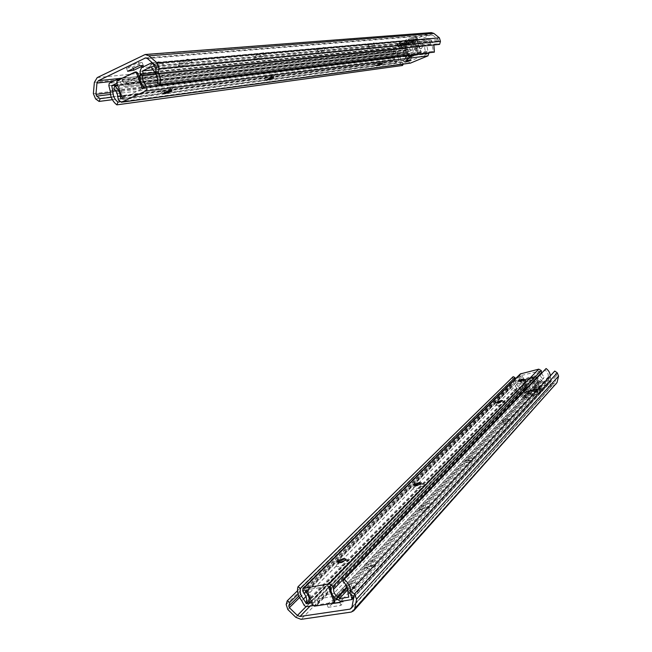 <?xml version="1.0" encoding="UTF-8"?>
<svg xmlns="http://www.w3.org/2000/svg" width="652" height="652" viewBox="0 0 652 652"><rect width="100%" height="100%" fill="white"/><g stroke="black" fill="none" stroke-linecap="round" stroke-linejoin="round"><path stroke-width="0.49" stroke-dasharray="3.26 2.44" d="M186.562 60.489L187.939 59.193C184.434 59.625 181.818 60.587 180.082 62.087C181.101 62.405 183.261 61.867 186.562 60.489M189.357 63.195C191.786 62.013 192.576 61.28 191.737 60.995C189.61 60.326 177.36 64.841 178.273 65.958C180.017 66.471 183.709 65.55 189.357 63.195M119.177 78.509L396.807 49.462L430.874 34.874L146.407 57.979M151.443 66.732L148.795 68.753C149.406 70.546 166.537 64.279 162.837 63.627C160.139 63.57 156.341 64.605 151.443 66.732M370.417 46.276L374.688 45.029C373.197 46.129 371.241 46.871 368.836 47.262L370.417 46.276M319.765 51.003L324.574 49.642C323.025 50.864 320.898 51.671 318.184 52.062L319.765 51.003M404.705 44.849L405.259 44.532L404.468 42.535L404.004 42.877L404.705 44.849L402.936 45.607L402.243 43.635L404.004 42.877M402.243 43.635L400.939 44.051L401.64 46.023L402.936 45.607M401.64 46.023L397.85 46.398L397.141 44.409L400.939 44.051M397.141 44.409L397.598 44.067L398.307 46.056L397.85 46.398M398.307 46.056L400.972 44.915L399.912 45.021L399.114 43.016L399.668 42.673L400.377 44.678L399.912 45.021M400.377 44.678L407.533 41.598L406.824 39.593L408.144 39.169L408.853 41.174L407.533 41.598M408.853 41.174L412.594 39.919L411.885 37.914L413.197 37.49L413.914 39.495L412.594 39.919M413.914 39.495L417.614 39.169L416.913 37.18L416.424 37.531L417.125 39.519L417.614 39.169M417.125 39.519L415.34 40.285L414.639 38.297L413.335 38.721L418.054 52.625L417.239 52.722L416.693 54.092L409.57 57.091L408.339 56.479L410.401 56.993L417.508 53.994L418.054 52.625M414.085 40.84L415.34 40.285M257.043 56.871L254.288 58.721C254.533 60.106 268.958 54.703 266.318 54.214C264.362 54.189 261.273 55.078 257.043 56.871M152.242 63.554L150.694 64.735C151.036 65.811 161.077 62.136 158.884 61.744L152.242 63.554M257.507 54.149L255.91 55.241C256.032 56.072 264.484 52.902 262.919 52.608L257.507 54.149M414.191 41.712L405.308 45.518L409.163 56.374M417.239 52.722L412.659 39.805L412.683 38.778L413.335 38.721M404.468 42.535L403.8 42.6L403.775 43.619L408.339 56.479M414.639 38.297L416.424 37.531M416.913 37.18L413.197 37.49M409.904 41.076L409.195 39.079L408.144 39.169M406.824 39.593L399.668 42.673M399.203 43.024L400.263 42.926L397.598 44.067M400.263 42.926L400.972 44.915M97.229 77.596L396.114 47.514L430.181 32.885L143.636 54.931M318.918 48.664L317.337 49.731C320.059 49.348 322.186 48.541 323.734 47.311L318.918 48.664M369.651 44.132L368.07 45.135C370.483 44.743 372.439 44.002 373.922 42.893L369.651 44.132M126.472 68.199L132.674 67.164L142.169 62.568L138.379 62.421L126.472 68.199L127.621 71.272M411.885 37.914L409.195 39.079M405.308 45.518L405.218 44.646M138.379 62.421L139.528 65.518M142.169 62.568L143.318 65.64M132.674 67.164L133.204 68.574M396.114 47.514L393.841 50.546L94.369 82.331M112.388 99.699L396.326 62.625L393.938 61.06L392.577 57.735L393.841 50.546M431.306 32.608L430.181 32.885M396.807 49.462L395.666 50.978L113.358 81.288M111.28 97.246L397.247 60.848L394.851 59.283L394.403 58.175L395.666 50.978M147.442 58.558L432.708 35.135L430.874 34.874M432.708 35.135L438.25 39.568L438.6 40.742L437.745 43.749L439.595 44.385M155.437 72.413L437.745 43.749M397.247 60.848L396.326 62.625M413.938 40.709L404.02 44.621L413.938 40.709L418.502 53.603L408.584 57.474L418.502 53.603M405.063 44.523L409.619 57.352M404.02 44.621L408.584 57.474M412.912 40.807L417.484 53.725M412.251 42.054L401.273 45.884L407.533 42.486L416.718 39.438L412.251 42.054L416.799 54.874L421.29 52.356L412.121 55.428L405.829 58.713L416.799 54.874M119.764 101.826L403.425 63.676C401.127 62.07 400.043 59.772 400.165 56.781L399.668 53.228L117.605 85.021M399.668 53.228L405.854 50.595L120.074 81.696L116.92 83.203M151.256 66.749L428.837 40.807L430.695 43.847C432.675 45.99 433.295 48.525 432.553 51.451L157.466 83.595M152.812 69.886L422.504 43.505L428.837 40.807M143.163 73.668L143.358 74.687L141.761 78.639L125.502 86.366L124.793 86.569L121.948 84.899L120.074 81.696M405.854 50.595L407.06 52.625L409.032 53.668L421.559 48.452L422.863 45.917L422.504 43.505M402.52 65.477C399.546 63.399 398.144 60.424 398.299 56.561L397.565 53.219L397.997 51.687L405.65 48.509L407.427 49.454L408.861 51.573L420.858 46.479L420.621 43.839L421.803 41.532L429.138 38.403L430.442 39.21L433.873 44.98M138.982 76.3L124.279 83.301L121.027 78.77M140.506 73.937L140.742 75.167L139.911 75.852M158.729 73.415L156.032 69.34M403.205 64.1L403.425 63.676M434.379 52.127L432.553 51.451M518.552 381.216L520.386 381.42L523.931 379.382M520.426 383.474C518.234 383.963 517.264 383.889 517.501 383.254C520.377 381.216 523.279 380.279 526.213 380.434C526.164 381.347 524.241 382.357 520.426 383.474M328.494 587.044L329.374 586.132L308.094 589.547L307.19 590.451M311.159 601.03L523.752 383.669C524.64 381.167 524.167 378.771 522.333 376.481L521.706 375.413L305.34 590.753M521.706 375.413L539.432 371.045L539.603 372.235C539.538 375.006 540.712 377.255 543.132 378.967L347.255 587.476M330.385 586.743L539.432 371.045M498.821 405.357C496.555 405.837 495.561 405.723 495.846 405.014C498.886 402.797 501.942 401.803 504.998 402.031C504.958 403.066 502.896 404.175 498.821 405.357M418.869 484.778L424.134 484.322C426.058 486.302 411.151 491.347 413.286 487.998L417.435 485.316M344.794 560.5L349.113 560.581C351.461 563.361 333.734 569.652 336.676 564.999L339.562 562.627M496.922 402.903L498.813 403.156L502.627 400.931M336.676 564.999L337.875 562.611C337.508 564.616 346.204 561.519 346.155 559.669L345.927 559.229M414.444 485.634L414.403 485.805C416.734 486.416 419.122 485.61 421.575 483.376L421.355 483.067M308.094 589.547L313.506 603.98L315.332 605.227L334.655 602.089M329.374 586.132L329.651 586.857M330.784 589.889L332.895 595.553M306.236 601.763L521.95 382.765L520.932 377.638L519.888 375.862L520.263 373.971M541.559 373.254L544.078 377.386L543.132 378.967M347.011 586.857L544.078 377.386M521.95 382.765L523.752 383.669M373.14 564.942C369.48 565.928 367.655 567.11 367.663 568.495C370.083 569.009 372.561 568.145 375.096 565.895C375.511 565.031 374.859 564.713 373.14 564.942M373.4 560.932C367.141 562.627 364.003 564.648 363.995 567.004C365.242 568.886 375.283 565.382 376.75 562.546C377.451 561.07 376.334 560.533 373.4 560.932M351.925 607.126L553.801 383.205L518.462 391.656L310.091 606.107M346.253 589.897C350.809 588.895 354.093 587.191 356.098 584.779C359.293 579.465 340.148 586.262 342.879 589.473L346.253 589.897M337.231 599.685L342.17 598.935L340.58 601.486L542.823 383.71L540.484 382.651L539.057 380.523L526.62 383.539L526.368 387.402L518.136 389.643L516.857 388.739L515.373 385.805C512.871 382.985 512.13 379.937 513.148 376.669M327.451 604.192L331.95 600.492L334.59 600.093M504.346 421.216L502.423 421.119C504.33 419.505 506.27 418.877 508.234 419.236L504.346 421.216M467.484 460.548L465.504 460.336C467.598 458.454 469.709 457.761 471.82 458.258C471.404 459.122 469.953 459.888 467.484 460.548M538.813 389.032L537.55 389.448L538.259 391.461L539.489 390.923L538.813 389.032L540.671 388.592L541.339 390.483L539.489 390.923M541.339 390.483L542.016 390.491L541.347 388.6L540.671 388.592M541.299 388.69L538.601 391.616L539.277 393.523L541.967 390.589M539.277 393.523L538.047 394.077L537.37 392.162L538.601 391.616M537.37 392.162L534.575 392.822L533.809 393.645L534.485 395.56L533.246 396.114L532.57 394.199L533.809 393.645M532.57 394.199L525.137 395.951L525.814 397.859L525.145 397.842L524.469 395.943L525.137 395.951M524.526 395.845L525.3 395.022L522.537 395.674L523.214 397.573L522.554 397.557L521.877 395.658L522.537 395.674M521.934 395.568L524.721 392.634L525.39 394.517L526.612 393.971L525.944 392.096L524.721 392.634M525.944 392.096L527.778 391.656L528.446 393.539L529.106 393.555L524.216 380.605L523.597 381.233L523.776 380.287L531.543 378.266L532.806 378.991L533.418 378.364L532.154 377.638L524.795 379.44L524.216 380.605M528.34 391.64L527.778 391.656M422.088 508.984C426.049 508.03 428.788 506.669 430.296 504.901C432.618 501.078 416.53 506.506 418.747 508.796L422.088 508.984M348.665 591.234L354.395 588.251C356.277 585.121 345.071 589.098 346.693 590.981L348.665 591.234M423.996 510.329L428.772 507.941C430.141 505.691 420.727 508.862 422.04 510.214L423.996 510.329M527.9 390.98L537.109 388.788L533.418 378.364M523.597 381.233L527.957 393.515L528.527 394.183L529.057 393.645M538.259 391.461L537.745 391.999L537.175 391.33L532.806 378.991M529.106 393.555L528.43 391.656L537.721 389.448M528.446 393.539L526.612 393.971M525.39 394.517L522.602 397.459M525.3 395.022L525.977 396.921L525.202 397.744M525.814 397.859L533.246 396.114M534.485 395.56L535.251 394.737L538.047 394.077M535.251 394.737L534.575 392.822M351.224 612.073L554.469 385.096L519.122 393.515L301.085 619.351M468.283 462.757C470.752 462.105 472.195 461.339 472.61 460.467C470.499 459.962 468.397 460.654 466.294 462.545L468.283 462.757M505.072 423.254L508.959 421.257C506.987 420.89 505.055 421.518 503.148 423.14L505.072 423.254M332.634 603.646L328.152 607.346L340.996 605.423L343.237 601.788L340.099 602.261M333.368 603.279L331.95 600.492M523.214 397.573L525.977 396.921M537.109 388.788L537.55 389.448M328.152 607.346L327.084 604.486M343.237 601.788L342.17 598.935M340.996 605.423L339.92 602.546M554.469 385.096L556.229 384.052M295.853 617.346L515.496 392.537L519.122 393.515M515.496 392.537L510.092 387.842L509.098 384.566L509.986 382.015L297.483 590.769M553.801 383.205L351.868 607.444M349.26 593.1L553.711 372.594L556.205 374.37L556.653 375.462L555.056 381.966M305.935 606.735L516.645 391.167L518.462 391.656M516.645 391.167L511.241 386.473L510.907 385.381L511.796 382.83L509.986 382.015M298.086 594.184L511.796 382.83M553.711 372.594L554.754 371.053M528.307 391.844L527.541 392.651L536.767 390.458L537.517 389.651L528.307 391.844L523.955 379.586L533.157 377.337L532.399 378.119L523.181 380.369L523.955 379.586M537.517 389.651L533.157 377.337M536.767 390.458L532.399 378.119M527.541 392.651L523.181 380.369M533.287 389.546L540.011 388.942L540.484 389.105L538.992 390.043L529.815 393.237L524.615 393.197L533.287 389.546L528.943 377.304L520.263 380.939L525.431 380.89L534.616 377.687L536.115 376.758L535.651 376.62L528.943 377.304M342.879 581.486L545.08 370.091C547.452 371.876 548.528 374.142 548.299 376.889L548.715 380.238L348.771 597.159M548.715 380.238L542.154 381.827L347.842 589.652M307.426 602.489L518.479 387.532L514.599 379.57M311.827 602.815L315.226 602.301L524.893 385.984L518.479 387.532M315.226 602.301L314.623 598.968L315.209 596.645L316.424 596.034L333.897 593.304L337.638 595.398L338.469 596.833M542.154 381.827L540.956 379.798L538.389 378.641L525.96 381.664L525.08 382.153L524.583 383.767L524.893 385.984M333.522 596.433L335.315 596.393L336.676 598.74M550.312 375.829L550.85 381.632L542.823 383.71M313.099 605.651L317.418 604.6L317.94 602.513L317.5 598.911L333.237 596.474M350.809 594.363L350.776 590.802M546.091 368.527L545.08 370.091M409.823 59.984L406.489 60.693L404.851 61.622L405.748 61.492M410.719 59.854L411.616 57.27C409.212 58.786 406.261 59.911 402.757 60.644L405.234 59.169L411.616 57.27M122.527 98.167L142.397 88.843M154.923 72.47L425.08 45.037C424.256 47.938 424.778 50.522 426.644 52.779L427.288 53.871L144.165 88.02M427.288 53.871L410.141 61.06L409.945 59.797C409.921 56.781 408.731 54.507 406.367 52.975L117.89 85.787M120.807 98.974L410.141 61.06M376.465 62.796L383.319 60.783C383.71 61.312 374.859 64.662 373.971 64.328L376.465 62.796M272.169 75.934C268.184 77.58 265.315 78.427 263.547 78.468C261.224 78.15 274.573 73.171 274.802 74.271L272.169 75.934M170.677 88.713C166.056 90.669 162.535 91.663 160.09 91.704C156.839 91.288 172.674 85.502 173.22 86.912L170.677 88.713M381.542 63.603L377.834 64.401L376.18 65.371L377.011 65.273M171.313 90.612L171.647 90.066C170.767 89.463 161.818 92.739 163.13 93.171L163.693 93.212M273.001 77.531L273.473 77.009C270.303 77.506 267.874 78.419 266.187 79.731L266.847 79.723M136.325 71.956L118.566 80.416L117.963 82.535L116.716 82.674M142.266 85.094L140.001 79.022M123.758 98.004L117.963 82.535M410.401 63.13L408.388 61.793L408.062 59.682L405.511 54.817L406.367 52.975M155.836 73.815L426.881 45.77L427.997 51.304L428.934 52.779M113.725 89.031L405.511 54.817M426.881 45.77L425.08 45.037M404.558 42.543L405.259 44.532L414.362 40.636M410.401 56.993L409.57 57.091M416.693 54.092L417.508 53.994M403.775 43.619L412.659 39.805M412.724 38.77L403.841 42.592M93.366 93.644L392.577 57.735M95.583 98.908L393.938 61.06M110.261 92.633L394.403 58.175M155.746 65.746L438.25 39.568M156.366 67.637L438.6 40.742M110.506 94.418L394.851 59.283M410.401 42.845L414.941 55.656M403.001 45.469L407.549 58.272M401.575 45.607L406.139 58.452M405.666 43.293L410.255 56.219M407.533 42.486L412.121 55.428M414.998 39.845L419.578 52.788M416.4 39.723L420.964 52.625M115.714 90.897L400.165 56.781M154.149 71.573L430.695 43.847M422.863 45.917L143.358 74.687M121.948 84.899L407.06 52.625M141.761 78.639L421.559 48.452M409.554 53.529L125.502 86.366M118.925 78.615L405.161 48.639M407.427 49.454L122.152 79.943M124.019 83.154L408.633 51.492M397.997 51.687L109.3 83.244M140.009 71.37L420.621 43.839M421.803 41.532L141.46 67.759M420.98 46.243L140.742 75.167M151.451 62.951L429.138 38.403M140.604 75.526L420.858 46.479M408.861 51.573L124.345 83.285M430.442 39.21L153.962 64.198M156.081 69.071L431.983 42.266M108.843 85.624L397.565 53.219M110.188 90.848L398.299 56.561M333.188 603.32L334.068 602.391M315.332 605.227L314.435 606.156M312.61 604.909L313.506 603.98M307.491 591.258L522.333 376.481M330.719 588.552L539.603 372.235M302.797 591.16L519.888 375.862M304.411 593.964L520.932 377.638M537.867 389.383L528.413 391.632M532.154 377.638L531.543 378.266M524.175 380.067L524.795 379.44M537.175 391.33L527.957 393.515M528.593 394.134L537.81 391.95M287.834 609.547L510.092 387.842M286.163 604.51L509.098 384.566M353.726 597.86L556.653 375.462M299.521 597.534L511.241 386.473M298.787 596.067L510.907 385.381M353.001 596.148L556.205 374.37M535.211 389.089L530.867 376.84M540.011 388.942L535.651 376.62M538.992 390.043L534.616 377.687M531.755 392.781L527.37 380.418M529.815 393.237L525.431 380.89M525.064 393.36L520.703 381.078M526.115 392.251L521.771 380.01M347.948 592.097L548.299 376.889M305.951 596.564L516.677 384.566M524.583 383.767L314.623 598.968M337.638 595.398L540.956 379.798M316.424 596.034L525.96 381.664M538.389 378.641L333.897 593.304M540.484 382.651L337.165 599.571M335.315 596.393L539.294 380.629M550.418 381.885L351.33 599.856M317.94 602.513L526.808 385.943M525.561 387.858L316.301 605.162M526.498 383.726L317.337 599.18M305.927 606.735L518.136 389.643M317.5 598.911L526.62 383.539M539.057 380.523L334.981 596.205M516.857 388.739L304.06 605.219M301.754 600.671L515.373 385.805M353.311 596.45L550.932 380.532M350.792 593.059L550.255 377.345M117.327 80.546L118.566 80.416M135.966 72.054L134.744 72.176M143.155 86.276L426.644 52.779M122.005 96.765L409.945 59.797M408.388 61.793L118.436 100.082M117.767 96.757L408.062 59.682M157.645 82.494L427.997 51.304M180.082 62.087L178.273 65.958M187.939 59.193L191.737 60.995M150.694 64.735L148.795 68.753M158.884 61.744L162.837 63.627M255.91 55.241L254.288 58.721M262.919 52.608L266.318 54.214M409.342 57.156L410.165 57.05M416.995 37.188L417.696 39.177M399.114 43.016L399.823 45.012M397.052 44.401L397.753 46.39M403.8 42.6L412.683 38.778M414.281 40.66L405.259 44.532M368.07 45.135L368.836 47.262M373.922 42.893L374.688 45.029M317.337 49.731L318.184 52.062M323.734 47.311L324.574 49.642M145.592 57.898L431.428 34.735M401.273 45.884L405.829 58.713M416.718 39.438L421.29 52.356M124.793 86.569L409.032 53.668M122.356 78.134L405.65 48.509M124.279 83.301L408.812 51.581M152.348 62.804L429.407 38.329M518.503 381.281L517.501 383.254M524.118 379.464L526.213 380.434M496.897 402.944L495.846 405.014M502.798 401.013L504.998 402.031M502.708 400.727L502.847 401.135M346.057 559.343L349.113 560.581M345.951 559.106L346.155 559.669M414.452 485.642L413.286 487.998M421.494 483.165L424.134 484.322M421.396 482.896L421.575 483.376M375.096 565.895L376.75 562.546M367.663 568.495L363.995 567.004M354.395 588.251L356.098 584.779M346.693 590.981L342.879 589.473M428.772 507.941L430.296 504.901M422.04 510.214L418.747 508.796M524.395 379.66L523.776 380.287M542.016 390.491L541.347 388.6M522.554 397.557L521.877 395.658M525.145 397.842L524.469 395.943M537.745 391.999L528.527 394.183M508.959 421.257L508.234 419.236M503.148 423.14L502.423 421.119M472.61 460.467L471.82 458.258M466.294 462.545L465.504 460.336M351.363 608.479L554.673 382.691M540.484 389.105L536.115 376.758M524.615 393.197L520.263 380.939M315.209 596.645L525.08 382.153M317.418 604.6L526.368 387.402M317.394 598.968L526.547 383.58M353.751 597.558L550.85 381.632M404.884 61.638L402.757 60.644M382.243 63.105L383.319 60.783M376.22 65.387L373.971 64.328M382.382 63.505L382.227 63.081M171.72 90.115L173.22 86.912M163.261 93.212L160.09 91.704M171.875 90.661L171.647 90.066M163.285 93.586L163.13 93.171M273.514 77.05L274.802 74.271M266.26 79.756L263.547 78.468M273.661 77.523L273.473 77.009M266.334 80.139L266.187 79.731"/><path stroke-width="0.98" d="M111.28 97.246L100.172 98.656L96.683 96.129L95.942 94.369L96.961 83.049L98.395 80.685L145.592 57.898L147.442 58.558L155.746 65.746L156.366 67.637L155.437 72.413L158.118 73.472L439.595 44.385L440.45 41.386L439.383 37.849L433.841 33.407L431.306 32.608L145.209 54.499L148.884 55.819L157.197 63.008L159.055 68.688L158.118 73.472M133.815 70.22L127.621 71.272L139.528 65.518L143.318 65.64L133.815 70.22L133.204 68.574M100.172 98.656L99.071 101.435L95.583 98.908L93.366 93.644L94.369 82.331L97.229 77.596L145.209 54.499M99.071 101.435L112.388 99.699M117.605 85.021L111.753 85.681L112.796 91.247C112.91 95.901 114.63 99.511 117.971 102.071L119.764 101.826M116.92 83.203L111.753 85.681M158.729 73.415C160.4 77.091 160.857 80.856 160.107 84.695L157.466 83.595C158.24 78.998 157.14 74.988 154.149 71.573L151.256 66.749L142.625 70.889L152.812 69.886M142.625 70.889L143.163 73.668M121.027 78.77L118.925 78.615L109.3 83.244L108.843 85.624L110.188 90.848C110.343 96.871 112.576 101.541 116.887 104.858L402.52 65.477L403.205 64.1M156.032 69.34L153.359 64.255L151.451 62.951L141.46 67.759L140.009 71.37L140.506 73.937M139.911 75.852L138.982 76.3M160.107 84.695L434.379 52.127L433.873 44.98M116.887 104.858L117.971 102.071M523.931 379.382L518.552 381.216M520.247 381.037L518.324 381.029C520.206 379.562 522.113 378.951 524.029 379.179L520.247 381.037M333.009 586.319L329.293 583.809L303.188 588.389L520.263 373.971L538.764 369.154L541.274 370.589L333.009 586.319L333.555 589.343C333.628 592.318 334.957 594.852 337.524 596.939L336.269 599.172C332.675 596.246 330.825 592.709 330.719 588.552L330.385 586.743L328.494 587.044L333.954 601.666L333.188 603.32L314.435 606.156L312.61 604.909L307.19 590.451L305.34 590.753L306.31 592.44C309.105 596.124 309.953 599.767 308.869 603.369L311.159 601.03M417.435 485.316L418.869 484.778M339.562 562.627L344.794 560.5M502.627 400.931L496.922 402.903M498.666 402.749L496.694 402.692C498.698 401.086 500.695 400.434 502.708 400.727L498.666 402.749M345.927 559.229L344.003 559.131L338.038 562.187M343.791 558.577L345.951 559.106C346 560.964 337.296 564.053 337.671 562.048C338.429 560.573 340.474 559.416 343.791 558.577M421.355 483.067L419.472 483.099L414.444 485.634M419.293 482.61L421.396 482.896C418.943 485.121 416.555 485.927 414.224 485.324C414.778 484.265 416.465 483.36 419.293 482.61M333.775 603.018L334.655 602.089L334.826 600.728L333.954 601.666M329.651 586.857L330.784 589.889M332.895 595.553L334.826 600.728M303.188 588.389L302.797 591.16L304.411 593.964C306.407 596.596 307.01 599.196 306.236 601.763L308.869 603.369M336.269 599.172L347.255 587.476M541.274 370.589L541.559 373.254M337.524 596.939L347.011 586.857M354.712 608.715L353.718 610.769L556.987 382.618L354.712 608.715L356.579 599.123L354.411 593.972L350.662 590.924L349.26 593.1L353.001 596.148L353.726 597.86L351.868 607.444L350.132 609.123L300.002 616.482L297.385 615.48L289.349 607.672L288.795 605.993L289.855 602.318L298.086 594.184M336.676 598.74L340.572 601.486L339.92 602.546L327.451 604.192M334.59 600.093L337.231 599.685M353.718 610.769L351.224 612.073L301.085 619.351L295.853 617.346L287.834 609.547L286.163 604.51L287.222 600.842L297.483 590.769M340.099 602.261L333.368 603.279M350.662 590.924L554.754 371.053L557.248 372.83L558.585 376.106L556.987 382.618M289.855 602.318L287.222 600.842M347.842 589.652L339.488 598.577L348.771 597.159L347.948 592.097C348.087 588.022 346.399 584.485 342.879 581.486L344.215 579.294L546.091 368.527C548.658 370.401 550.06 372.838 550.312 375.829M313.099 605.651L305.927 606.735L304.06 605.219L301.754 600.671C298.013 596.148 296.741 591.535 297.948 586.833L300.564 588.34C299.635 591.967 300.613 595.529 303.506 599.025L306.261 603.67L307.426 602.489M306.261 603.67L308.738 603.287M308.983 603.255L311.827 602.815M338.469 596.833L339.488 598.577M300.564 588.34L514.966 377.508L514.599 379.57M340.572 601.486L351.933 599.538L350.809 594.363M350.776 590.802C350.205 586.287 348.021 582.456 344.215 579.294M297.948 586.833L513.148 376.669L514.966 377.508M405.748 61.492L409.823 59.984M406.628 61.101L410.719 59.854L404.99 62.03L406.628 61.101M428.934 52.779L427.981 55.836L145.339 91.15L121.378 102.234L118.436 100.082L117.767 96.757C117.539 93.366 116.186 90.791 113.725 89.031L114.744 86.145C118.191 88.615 120.082 92.217 120.408 96.977L120.807 98.974L122.527 98.167L116.716 82.674L117.327 80.546L134.744 72.176L136.545 73.163L142.397 88.843L144.165 88.02L143.155 86.276C140.31 82.657 139.324 78.558 140.213 73.969L154.923 72.47M377.011 65.273L381.542 63.603M377.989 64.825L382.382 63.505C380.809 64.564 378.796 65.322 376.334 65.795L377.989 64.825M163.693 93.212L171.313 90.612M170.302 91.867C167.051 93.22 164.736 93.855 163.35 93.766C162.038 93.334 170.995 90.066 171.875 90.661L170.302 91.867M266.847 79.723L273.001 77.531M272.006 78.623L266.375 80.245C268.062 78.933 270.49 78.028 273.661 77.523L272.006 78.623M140.001 79.022L137.768 73.04L136.325 71.956L135.094 72.079M143.481 88.338L142.266 85.094M145.339 91.15C146.749 90.269 147.173 88.843 146.61 86.871L144.923 83.961C142.886 81.378 142.185 78.444 142.821 75.159L140.213 73.969M427.981 55.836L410.401 63.13L121.378 102.234M114.744 86.145L117.89 85.787M142.821 75.159L155.836 73.815M98.395 80.685L119.177 78.509M146.407 57.979L144.817 58.109M148.884 55.819L433.841 33.407M157.197 63.008L439.383 37.849M159.055 68.688L440.45 41.386M113.358 81.288L96.961 83.049M95.942 94.369L110.261 92.633M96.683 96.129L110.506 94.418M112.796 91.247L115.714 90.897M153.962 64.198L153.359 64.255M329.293 583.809L538.764 369.154M521.038 373.547L304.256 587.859M306.31 592.44L307.491 591.258M333.555 589.343L541.559 372.577M350.132 609.123L351.925 607.126M310.091 606.107L300.002 616.482M356.579 599.123L558.585 376.106M354.411 593.972L557.248 372.83M297.385 615.48L305.935 606.735M289.349 607.672L299.521 597.534M288.795 605.993L298.787 596.067M303.506 599.025L305.951 596.564M351.974 597.908L353.311 596.45M136.545 73.163L137.768 73.04M121.965 102.062L410.833 63.008M120.408 96.977L122.005 96.765M146.61 86.871L429.073 53.122M144.923 83.961L157.645 82.494M119.593 78.419L122.356 78.134M151.826 62.845L152.348 62.804M351.933 599.538L353.751 597.558"/></g></svg>
